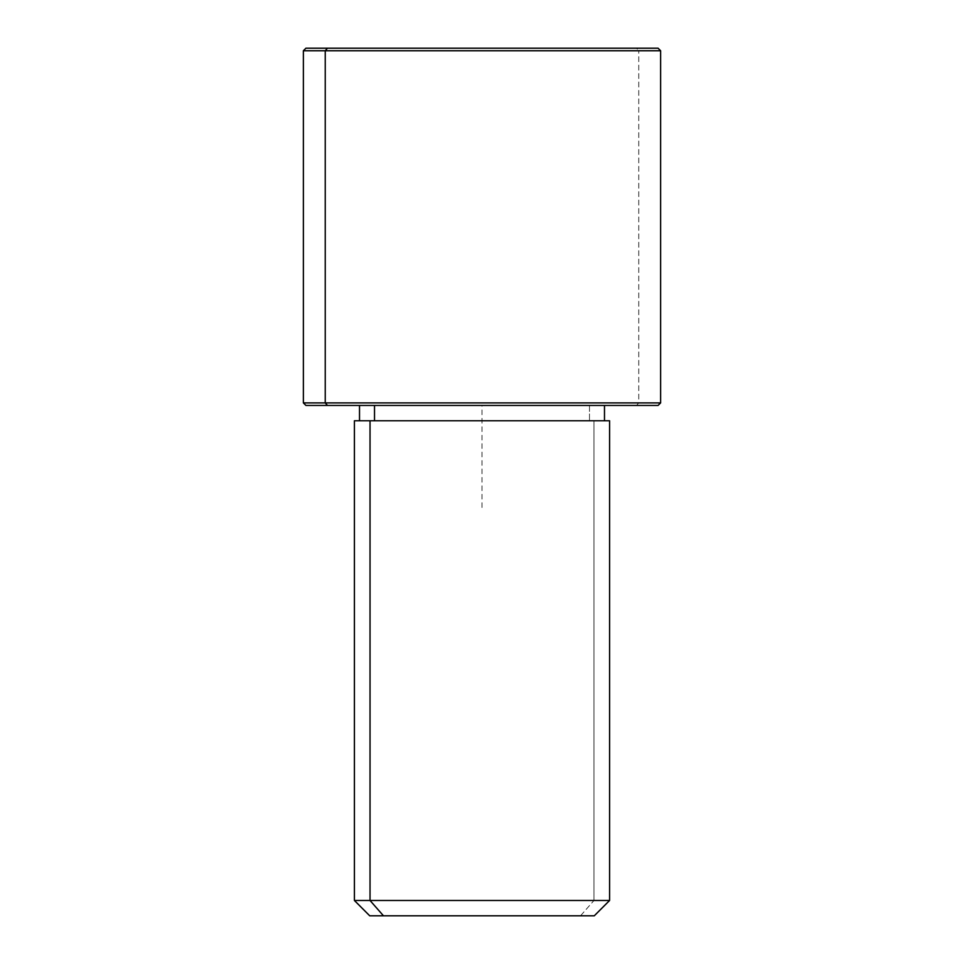 <?xml version="1.0" encoding="UTF-8"?>
<svg xmlns="http://www.w3.org/2000/svg" width="964" height="964" viewBox="0 0 964 964"><rect width="100%" height="100%" fill="white"/><g stroke="black" fill="none" stroke-linecap="round" stroke-linejoin="round"><path stroke-width="0.72" stroke-dasharray="4.82 3.62" d="M589.486 405.446L589.486 420.762L604.488 420.762L359.512 420.762L589.486 420.762L589.486 405.446L359.512 405.446L589.486 405.446M609.585 420.762L593.969 420.762L593.969 900.484L609.585 900.484L593.969 900.484L593.969 420.762L354.415 420.762M369.718 915.8L580.533 915.8L593.969 900.484L354.415 900.484L593.969 900.484L580.533 915.8L594.282 915.8M370.031 420.762L604.488 420.762M374.514 420.762L589.486 420.762L374.514 420.762M580.533 915.8L383.467 915.8M305.925 405.446L636.517 405.446L638.758 402.892L660.629 402.892L638.758 402.892L636.517 405.446L327.483 405.446M636.517 405.446L658.075 405.446M638.758 402.892L303.371 402.892L638.758 402.892L638.758 50.755L638.758 402.892M327.483 48.2L636.517 48.2L638.758 50.755L303.371 50.755L660.629 50.755L638.758 50.755L636.517 48.2L305.925 48.2M658.075 48.2L636.517 48.2M482 507.522L482 405.446L584.076 405.446"/><path stroke-width="1.45" d="M374.514 420.762L374.514 405.446L374.514 420.762M383.467 915.8L594.282 915.8L609.585 900.484L370.031 900.484L370.031 420.762L609.585 420.762L609.585 900.484L354.415 900.484L370.031 900.484L383.467 915.8L370.031 900.484L370.031 420.762L354.415 420.762L354.415 900.484L369.718 915.8L580.533 915.8M604.488 405.446L604.488 420.762L370.031 420.762M636.517 48.2L327.483 48.2L658.075 48.2L660.629 50.755L303.371 50.755L325.242 50.755L325.242 402.892L325.242 50.755L660.629 50.755L660.629 402.892L303.371 402.892L325.242 402.892L327.483 405.446L325.242 402.892L660.629 402.892L658.075 405.446L327.483 405.446L636.517 405.446M327.483 405.446L305.925 405.446L303.371 402.892L303.371 50.755L305.925 48.2L327.483 48.2L325.242 50.755L327.483 48.2M359.512 420.762L359.512 405.446"/></g></svg>
